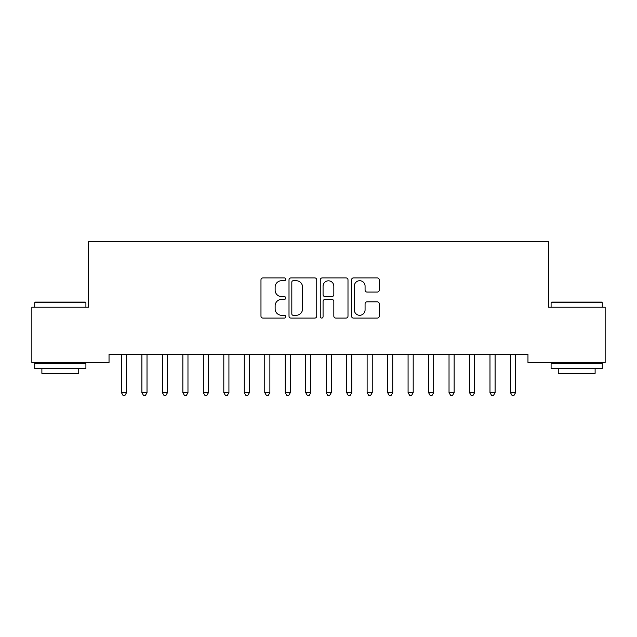 <?xml version="1.0" encoding="UTF-8"?>
<svg xmlns="http://www.w3.org/2000/svg" width="637" height="637" viewBox="0 0 637 637"><rect width="100%" height="100%" fill="white"/><g stroke="black" fill="none" stroke-linecap="round" stroke-linejoin="round"><path stroke-width="0.96" d="M285.742 279.317A1.409 1.409 0 0 0 284.333 277.907L262.977 277.907A2.007 2.007 0 0 0 260.971 279.914L260.971 316.095A2.007 2.007 0 0 0 262.977 318.102L284.333 318.102A1.409 1.409 0 0 0 285.742 316.693A1.409 1.409 0 0 0 284.333 315.291L281.57 315.291A6.434 6.434 0 0 1 275.136 308.857L275.136 305.84A6.434 6.434 0 0 1 281.57 299.414L284.333 299.414A1.409 1.409 0 0 0 285.742 298.005A1.409 1.409 0 0 0 284.333 296.595L281.57 296.595A6.434 6.434 0 0 1 275.136 290.169L275.136 287.152A6.434 6.434 0 0 1 281.57 280.718L284.333 280.718A1.409 1.409 0 0 0 285.742 279.317M377.231 292.072A2.007 2.007 0 0 0 379.246 290.066L379.246 279.914A2.007 2.007 0 0 0 377.231 277.907L353.519 277.907A2.007 2.007 0 0 0 351.513 279.914L351.513 316.095A2.007 2.007 0 0 0 353.519 318.102L377.231 318.102A2.007 2.007 0 0 0 379.246 316.095L379.246 303.833A2.007 2.007 0 0 0 377.231 301.827L367.087 301.827A2.007 2.007 0 0 0 365.073 303.833L365.073 309.908A5.375 5.375 0 0 1 359.698 315.291A5.375 5.375 0 0 1 354.323 309.908L354.323 286.101A5.375 5.375 0 0 1 359.698 280.718A5.375 5.375 0 0 1 365.073 286.101L365.073 290.066A2.007 2.007 0 0 0 367.087 292.072L377.231 292.072M527.962 354.307L109.038 354.307L109.038 362.501L31.85 362.501L31.85 307.217L88.567 307.217L88.567 241.702L548.433 241.702L548.433 307.217L605.15 307.217L605.15 362.501L527.962 362.501L527.962 354.307M316.74 279.914A2.007 2.007 0 0 0 314.734 277.907L291.013 277.907A2.007 2.007 0 0 0 289.007 279.914L289.007 316.095A2.007 2.007 0 0 0 291.013 318.102L314.734 318.102A2.007 2.007 0 0 0 316.74 316.095L316.74 279.914M322.266 277.907L345.987 277.907A2.007 2.007 0 0 1 347.993 279.914L347.993 316.095A2.007 2.007 0 0 1 345.987 318.102L335.834 318.102A2.007 2.007 0 0 1 333.828 316.095L333.828 301.42A2.007 2.007 0 0 0 331.813 299.414L325.085 299.414A2.007 2.007 0 0 0 323.07 301.42L323.07 316.693A1.409 1.409 0 0 1 321.669 318.102A1.409 1.409 0 0 1 320.26 316.693L320.26 279.914A2.007 2.007 0 0 1 322.266 277.907M293.227 280.718A1.409 1.409 0 0 0 291.818 282.127L291.818 313.882A1.409 1.409 0 0 0 293.227 315.291L296.141 315.291A6.434 6.434 0 0 0 302.575 308.857L302.575 287.152A6.434 6.434 0 0 0 296.141 280.718L293.227 280.718M333.828 286.196A5.375 5.375 0 0 0 328.445 280.821A5.375 5.375 0 0 0 323.07 286.196L323.07 294.589A2.007 2.007 0 0 0 325.085 296.595L331.813 296.595A2.007 2.007 0 0 0 333.828 294.589L333.828 286.196M121.157 354.307L121.277 354.61A2.046 2.046 0 0 1 121.428 355.374L121.428 392.639L126.548 392.639L126.548 355.374A2.046 2.046 0 0 1 126.691 354.61L126.819 354.307M126.548 392.639L125.011 395.298L122.965 395.298L121.428 392.639M141.637 354.307L141.756 354.61A2.046 2.046 0 0 1 141.9 355.374L141.9 392.639L147.02 392.639L147.02 355.374A2.046 2.046 0 0 1 147.171 354.61L147.29 354.307M147.02 392.639L145.483 395.298L143.436 395.298L141.9 392.639M162.109 354.307L162.228 354.61A2.046 2.046 0 0 1 162.379 355.374L162.379 392.639L167.499 392.639L167.499 355.374A2.046 2.046 0 0 1 167.642 354.61L167.762 354.307M167.499 392.639L165.962 395.298L163.916 395.298L162.379 392.639M34.717 302.71L35.33 302.097L85.286 302.097L85.907 302.71L34.717 302.71L34.717 307.217M85.907 368.64L34.717 368.64L34.717 363.528L85.907 363.528L85.907 368.64M78.741 368.64L78.741 373.354L41.883 373.354L41.883 368.64M551.093 302.71L551.714 302.097L601.67 302.097L602.284 302.71L551.093 302.71L551.093 307.217M602.284 368.64L551.093 368.64L551.093 363.528L602.284 363.528L602.284 368.64M595.117 368.64L595.117 373.354L558.259 373.354L558.259 368.64M182.588 354.307L182.708 354.61A2.046 2.046 0 0 1 182.851 355.374L182.851 392.639L187.971 392.639L187.971 355.374A2.046 2.046 0 0 1 188.122 354.61L188.241 354.307M187.971 392.639L186.434 395.298L184.388 395.298L182.851 392.639M203.06 354.307L203.179 354.61A2.046 2.046 0 0 1 203.33 355.374L203.33 392.639L208.45 392.639L208.45 355.374A2.046 2.046 0 0 1 208.594 354.61L208.713 354.307M208.45 392.639L206.914 395.298L204.867 395.298L203.33 392.639M223.531 354.307L223.659 354.61A2.046 2.046 0 0 1 223.802 355.374L223.802 392.639L228.922 392.639L228.922 355.374A2.046 2.046 0 0 1 229.073 354.61L229.193 354.307M228.922 392.639L227.385 395.298L225.339 395.298L223.802 392.639M244.011 354.307L244.13 354.61A2.046 2.046 0 0 1 244.282 355.374L244.282 392.639L249.393 392.639L249.393 355.374A2.046 2.046 0 0 1 249.545 354.61L249.664 354.307M249.393 392.639L247.865 395.298L245.81 395.298L244.282 392.639M264.482 354.307L264.602 354.61A2.046 2.046 0 0 1 264.753 355.374L264.753 392.639L269.873 392.639L269.873 355.374A2.046 2.046 0 0 1 270.016 354.61L270.144 354.307M269.873 392.639L268.336 395.298L266.29 395.298L264.753 392.639M284.962 354.307L285.081 354.61A2.046 2.046 0 0 1 285.225 355.374L285.225 392.639L290.345 392.639L290.345 355.374A2.046 2.046 0 0 1 290.496 354.61L290.615 354.307M290.345 392.639L288.808 395.298L286.761 395.298L285.225 392.639M305.434 354.307L305.553 354.61A2.046 2.046 0 0 1 305.704 355.374L305.704 392.639L310.824 392.639L310.824 355.374A2.046 2.046 0 0 1 310.967 354.61L311.087 354.307M310.824 392.639L309.287 395.298L307.241 395.298L305.704 392.639M325.913 354.307L326.033 354.61A2.046 2.046 0 0 1 326.176 355.374L326.176 392.639L331.296 392.639L331.296 355.374A2.046 2.046 0 0 1 331.447 354.61L331.566 354.307M331.296 392.639L329.759 395.298L327.713 395.298L326.176 392.639M346.385 354.307L346.504 354.61A2.046 2.046 0 0 1 346.655 355.374L346.655 392.639L351.775 392.639L351.775 355.374A2.046 2.046 0 0 1 351.919 354.61L352.038 354.307M351.775 392.639L350.239 395.298L348.192 395.298L346.655 392.639M366.856 354.307L366.984 354.61A2.046 2.046 0 0 1 367.127 355.374L367.127 392.639L372.247 392.639L372.247 355.374A2.046 2.046 0 0 1 372.398 354.61L372.518 354.307M372.247 392.639L370.71 395.298L368.664 395.298L367.127 392.639M387.336 354.307L387.455 354.61A2.046 2.046 0 0 1 387.607 355.374L387.607 392.639L392.718 392.639L392.718 355.374A2.046 2.046 0 0 1 392.87 354.61L392.989 354.307M392.718 392.639L391.19 395.298L389.135 395.298L387.607 392.639M407.807 354.307L407.927 354.61A2.046 2.046 0 0 1 408.078 355.374L408.078 392.639L413.198 392.639L413.198 355.374A2.046 2.046 0 0 1 413.341 354.61L413.469 354.307M413.198 392.639L411.661 395.298L409.615 395.298L408.078 392.639M428.287 354.307L428.406 354.61A2.046 2.046 0 0 1 428.55 355.374L428.55 392.639L433.67 392.639L433.67 355.374A2.046 2.046 0 0 1 433.821 354.61L433.94 354.307M433.67 392.639L432.133 395.298L430.086 395.298L428.55 392.639M448.759 354.307L448.878 354.61A2.046 2.046 0 0 1 449.029 355.374L449.029 392.639L454.149 392.639L454.149 355.374A2.046 2.046 0 0 1 454.292 354.61L454.412 354.307M454.149 392.639L452.612 395.298L450.566 395.298L449.029 392.639M469.238 354.307L469.358 354.61A2.046 2.046 0 0 1 469.501 355.374L469.501 392.639L474.621 392.639L474.621 355.374A2.046 2.046 0 0 1 474.772 354.61L474.891 354.307M474.621 392.639L473.084 395.298L471.038 395.298L469.501 392.639M489.71 354.307L489.829 354.61A2.046 2.046 0 0 1 489.98 355.374L489.98 392.639L495.1 392.639L495.1 355.374A2.046 2.046 0 0 1 495.244 354.61L495.363 354.307M495.1 392.639L493.564 395.298L491.517 395.298L489.98 392.639M510.181 354.307L510.309 354.61A2.046 2.046 0 0 1 510.452 355.374L510.452 392.639L515.572 392.639L515.572 355.374A2.046 2.046 0 0 1 515.723 354.61L515.843 354.307M515.572 392.639L514.035 395.298L511.989 395.298L510.452 392.639M85.907 307.217L85.907 302.71M74.234 363.528L74.234 362.501M46.39 363.528L46.39 362.501M602.284 307.217L602.284 302.71M590.61 363.528L590.61 362.501M562.766 363.528L562.766 362.501"/></g></svg>
